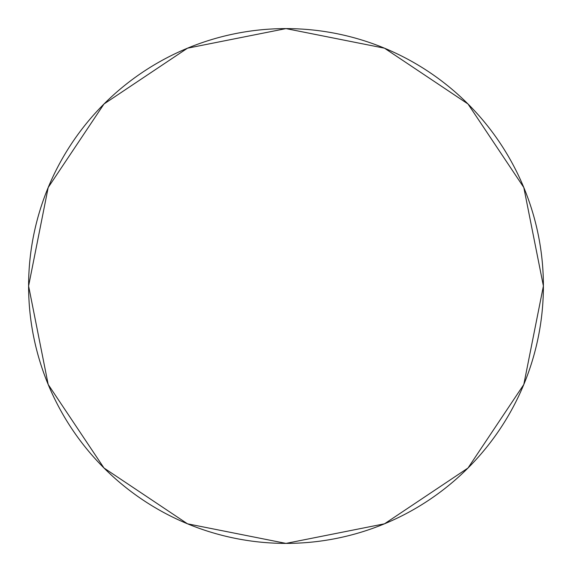 <?xml version="1.0" encoding="UTF-8"?>
<svg xmlns="http://www.w3.org/2000/svg" width="572" height="572" viewBox="0 0 572 572"><rect width="100%" height="100%" fill="white"/><g stroke="black" fill="none" stroke-linecap="round" stroke-linejoin="round"><path stroke-width="0.86" d="M28.6 286A257.4 257.4 0 0 0 286 543.4A257.4 257.4 0 0 0 543.4 286A257.4 257.4 0 0 0 286 28.6A257.4 257.4 0 0 0 28.6 286L48.191 187.494L103.99 103.99L187.494 48.191L286 28.6L384.506 48.191L468.01 103.99L523.809 187.494L543.4 286L523.809 384.506L468.01 468.01L384.506 523.809L286 543.4L187.494 523.809L103.99 468.01L48.191 384.506L28.6 286"/></g></svg>
